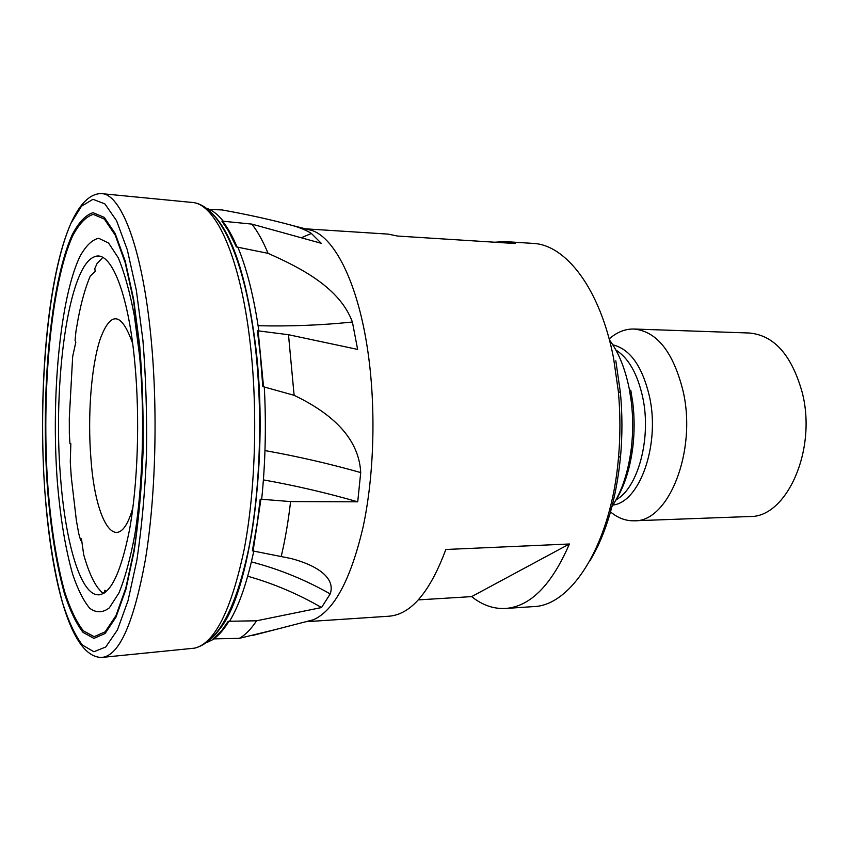 <?xml version="1.0" encoding="UTF-8"?>
<svg xmlns="http://www.w3.org/2000/svg" width="851" height="851" viewBox="0 0 851 851"><rect width="100%" height="100%" fill="white"/><g stroke="black" fill="none" stroke-linecap="round" stroke-linejoin="round"><path stroke-width="1.28" d="M57.315 481.432C60.315 517.887 65.442 548.874 72.697 574.382C77.824 589.52 83.494 600.795 89.695 608.21C96.12 613.05 102.663 612.943 109.322 607.88L118.927 592.987C125.023 578.18 130.32 558.756 134.82 534.694C142.979 483.411 144.893 415.448 139.66 356.409L134.373 315.774C129.767 291.797 124.384 272.458 118.236 257.747L108.566 243.014L98.62 238.259C92.036 239.822 85.813 245.865 79.973 256.374C59.985 298.063 51.007 396.949 57.315 481.432M60.485 476.624C64.995 538.236 78.696 589.158 95.44 594.445C108.811 597.806 120.161 576.276 129.501 529.854C137.809 484.166 140.032 418.501 134.894 363.632C128.395 292.042 110.577 249.875 94.706 256.694C68.442 265.331 52.688 381.95 60.485 476.624M102.769 257.449L96.95 263.746L94.78 268.682L95.248 271.395L90.28 276.022C85.547 287.074 81.536 301.126 78.249 318.178L75.962 331.241L75.058 340.474L75.845 342.07L72.675 356.495L69.303 418.022L69.335 433.861L69.942 443.69L70.835 443.711L70.282 462.008L71.271 477.007L76.377 520.504L78.718 533.513L80.685 540.459L81.483 538.864L83.664 554.544C87.727 569.117 92.387 580.127 97.652 587.562L101.641 592.19L104.396 592.987L104.875 590.222L106.003 591.785M218.654 630.272C249.854 595.913 269.831 455.902 255.3 343.41C247.46 283.394 235.099 242.503 218.196 220.707M263.544 386.726L258.13 330.848L257.385 330.762L260.289 354.463L262.799 386.577L264.299 386.928C266.31 425.298 265.438 462.753 261.672 499.271L290.595 501.579L357.728 501.813L360.718 472.56C358.771 434.255 325.476 410.352 294.116 395.321L262.799 386.577M258.885 330.943C253.821 296.456 246.801 268.533 237.833 247.173L236.323 246.907L228.366 230.749L221.877 221.111L251.822 224.1L321.252 243.29L311.392 233.451C306.988 230.6 300.85 227.994 292.999 225.643C271.49 219.792 247.832 214.558 222.037 209.931L209.452 209.442M223.292 221.228C217.654 214.175 211.952 209.846 206.165 208.218M132.628 343.357C121.523 312.04 110.694 310.658 100.141 339.219C91.1 366.749 87.462 416.352 90.961 459.04C95.535 524.865 118.48 558.735 132.905 507.696M305.849 621.719L313.434 619.762C334.198 610.507 350.761 579.552 363.122 526.918C374.153 475.464 376.089 408.629 367.994 352.314C358.494 285.17 335.741 239.12 312.594 230.653L305.594 228.866M294.116 395.321L288.489 334.72L357.633 349.41L352.399 322.029C339.985 288.17 301.775 268.267 268.065 253.353C262.98 241.056 257.566 231.302 251.822 224.1M305.435 228.823L388.216 234.121L397.523 236.046L515.366 243.535L504.898 241.599L494.75 242.227M418.309 599.891L471.635 596.615C482.368 605.178 493.718 609.125 505.685 608.454L533.417 606.614C571.819 605.848 611.369 543.725 618.507 457.551C620.443 435.531 620.39 413.512 618.358 391.513L613.56 358.09C600.21 288.659 565.681 244.322 532.63 243.375L504.898 241.599M275.947 629.442L239.301 638.346L213.101 638.878L221.717 630.612L228.206 621.273L256.576 620.794L321.529 607.54L330.209 593.913C336.102 576.872 314.636 564.649 291.021 558.511L252.385 550.831L257.279 522.695L260.204 499.154M357.728 501.813C326.827 492.91 295.393 485.602 263.406 479.89M321.529 607.54C298.222 594.009 273.618 583.563 247.705 576.223M268.065 253.353L236.323 246.907M237.067 247.003C232.493 236.184 227.674 227.568 222.59 221.154M213.739 638.888C218.93 635.25 223.983 629.389 228.887 621.283M253.087 550.948L260.927 499.229M255.715 502.59L256.342 497.814M81.696 540.353L80.685 540.459M228.206 621.273L229.579 621.241C239.205 605.284 247.279 581.882 253.789 551.044M256.736 496.25L256.566 494.303M256.194 498.08L256.64 497.261M258.161 378.152L258.449 377.184M258.13 330.848L288.489 334.72M257.832 368.823L257.396 367.802M239.301 638.346C245.216 635.101 250.981 629.24 256.576 620.794M281.255 556.288C285.17 539.662 288.287 521.429 290.595 501.579M505.685 608.454C530.407 606.476 551.639 584.988 569.404 543.991L445.828 549.491C429.936 592.19 411.012 614.433 389.045 616.209L305.754 621.741M589.775 561.054C606.072 534.12 616.337 499.175 620.57 456.232C622.432 435.095 622.389 413.98 620.432 392.864L615.816 360.781M609.561 510.057C620.773 494.708 628.038 473.975 631.368 447.86C633.155 432.414 633.123 416.979 631.272 401.544L629.155 388.29C625.028 368.206 618.443 352.059 609.38 339.836M471.635 596.615L569.404 543.991M609.337 510.919C617.092 517.738 625.4 521.035 634.261 520.791L749.731 516.525C786.409 517.855 817.162 450.168 802.259 392.619C791.76 355.133 774.112 335.262 749.327 333.007L633.846 329.018C625.059 328.869 616.826 332.188 609.156 338.964M634.261 520.791C668.333 522.397 697.054 451.541 683.13 391.247C673.311 352.006 656.876 331.262 633.846 329.018M613.007 505.037C639.707 502.122 660.206 444.871 649.568 396.928C642.431 366.441 630.176 349.07 612.837 344.846M615.464 500.888C624.336 486.602 630.144 468.539 632.878 446.679C634.569 432.021 634.538 417.384 632.782 402.746L630.772 390.173M206.814 642.558L214.335 638.867M44.88 491.57C48.294 534.736 54.177 571.819 62.548 602.806C68.495 621.347 75.111 635.431 82.409 645.058L93.897 651.749L105.769 646.983L117.406 629.963L128.044 600.636L136.905 559.969C141.713 527.833 144.925 492.548 146.521 454.104C147.074 415.011 145.872 377.025 142.904 340.166L136.351 290.361L127.32 249.843L116.555 220.696L104.854 203.868L92.95 199.315L81.494 206.197L70.984 223.217C47.73 275.437 37.742 391.747 44.88 491.57M47.465 488.144C50.73 529.035 56.336 564.032 64.304 593.136C69.942 610.507 76.207 623.602 83.1 632.442L93.929 638.367L105.099 633.506L115.981 617.177L125.895 589.413L134.139 551.182C138.596 521.067 141.574 488.08 143.053 452.2C143.564 415.724 142.447 380.259 139.702 345.825L133.618 299.201L125.225 261.108L115.183 233.514L104.237 217.367L93.057 212.686C85.685 214.973 78.771 222.249 72.303 234.536C50.241 283.075 40.625 393.513 47.465 488.144M47.964 487.697C51.198 528.301 56.772 563.043 64.687 591.902C70.293 609.125 76.526 622.102 83.377 630.836L94.121 636.676L105.194 631.804L115.991 615.56L125.831 587.998L133.99 550.076C143.287 491.878 145.489 413.916 139.5 346.538L133.479 300.318L125.15 262.534L115.204 235.131L104.343 219.069L93.248 214.388C85.94 216.611 79.069 223.813 72.643 235.972C50.73 284.053 41.156 393.736 47.964 487.697M206.74 641.59C225.366 630.304 240.163 595.349 251.151 536.726C260.938 479.379 262.491 405.267 255.045 343.027C246.396 277.905 232.759 235.419 214.112 215.59M192.124 648.494L194.656 648.143C214.707 643.282 231.195 610.454 244.12 549.672C255.619 489.953 258.013 408.874 249.981 341.368C240.312 258.385 216.431 205.74 193.698 202.602L191.688 202.325M150.999 337.741C142.394 247.545 120.768 192.837 100.929 193.581L193.698 202.602C220.717 206.74 244.982 260.629 254.864 342.815C262.98 409.639 260.534 489.485 248.715 548.65C235.801 609.082 217.782 642.25 194.656 648.143L101.929 657.419C119.268 655.727 133.756 623.123 145.393 559.607C155.733 497.027 158.052 409.905 150.999 337.741M311.392 233.451L301.307 237.748M330.209 593.913C305.339 579.786 279.064 569.106 251.396 561.883M360.718 472.56C329.305 463.689 297.393 456.359 264.969 450.573M352.399 322.029C321.401 325.242 289.968 326.476 258.108 325.72M616.039 499.845C637.984 488.048 651.579 438.308 642.771 397.587C637.58 373.94 628.623 358.08 615.89 350.027M630.846 451.902L631.591 447.69M95.44 594.445L99.184 594.902M94.706 256.694L98.78 256.194M100.929 193.581C54.985 194.826 35.317 360.526 44.922 492.229C51.464 581.222 70.91 658.046 101.929 657.419M312.594 230.653L292.999 225.643M228.823 238.11L228.993 239.344M223.398 623.528L223.462 622.964M313.434 619.762L252.97 635.378M620.432 392.864L618.358 391.513M620.57 456.232L618.507 457.551M632.782 402.746L631.272 401.544M632.878 446.679L631.368 447.86"/></g></svg>
